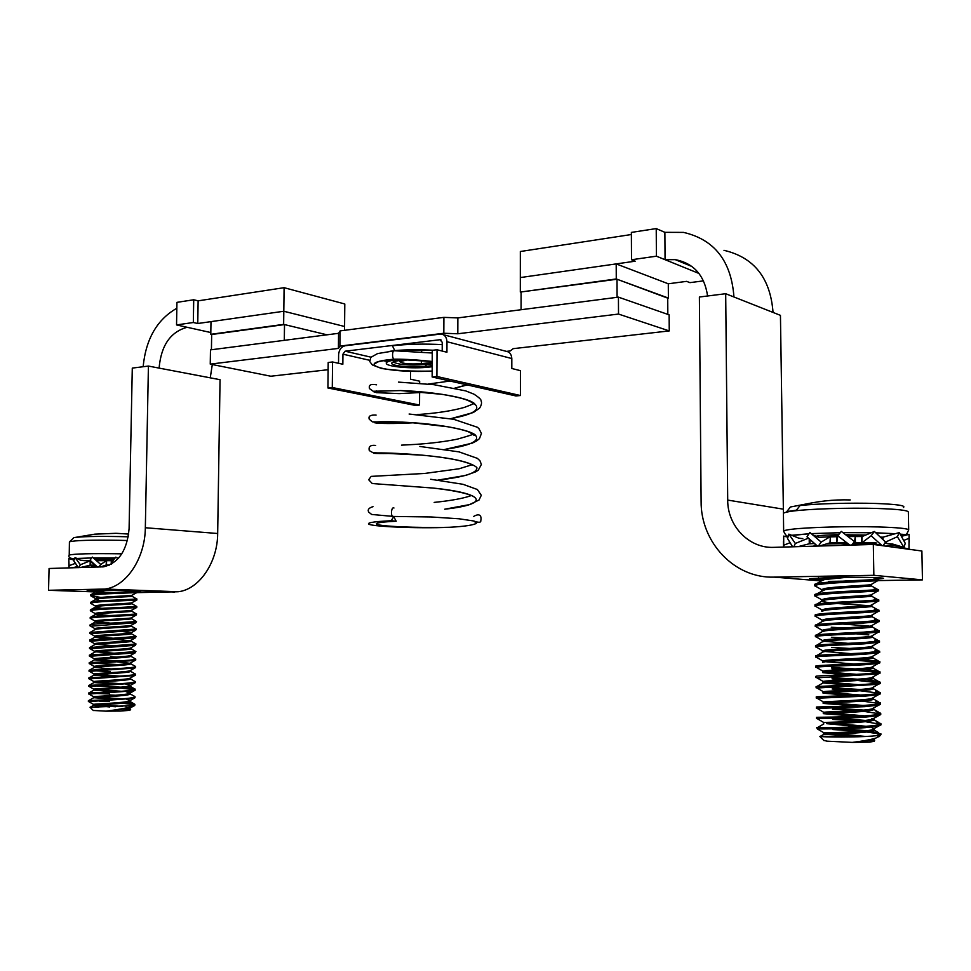 <?xml version="1.0" encoding="UTF-8"?>
<svg xmlns="http://www.w3.org/2000/svg" width="971" height="971" viewBox="0 0 971 971"><rect width="100%" height="100%" fill="white"/><g stroke="black" fill="none" stroke-linecap="round" stroke-linejoin="round"><path stroke-width="1.46" d="M393.182 361.94C398.389 364.793 409.082 365.666 425.262 364.574L432.216 363.797M210.246 364.125L210.476 349.876L338.563 333.32L340.141 330.893L339.996 346.089L338.418 348.407L210.246 364.125L270.812 376.226L328.125 369.708M506.728 351.344L510.248 350.944L513.186 348.662L669.25 330.917L618.515 314.058L457.802 333.769L443.82 333.259L339.996 346.089M340.141 330.893L443.893 317.371L443.82 333.259M669.25 330.917L669.14 314.847L618.43 297.138L457.851 317.905L443.893 317.371M408.645 359.537L399.882 361.685C402.649 363.737 409.811 364.392 421.353 363.652L432.229 362.438M618.43 297.138L618.515 314.058M457.851 317.905L457.802 333.769M338.563 333.32L338.418 348.407M667.72 298.146L616.269 278.956L520.31 292.065L617.01 279.235L667.72 297.818L667.83 314.386M521.099 292.307L521.087 309.725L617.083 297.32L617.01 279.235M211.666 334.51L284.503 324.581L327.009 334.813L283.641 324.375L210.792 334.315L211.666 334.51L211.423 349.754L284.309 340.336L284.503 324.581M95.741 591.46L87.111 590.854L94.478 590.441C109.857 590.125 141.972 590.805 140.722 591.4L137.081 591.715M283.641 324.375L284.09 287.683L198.133 300.84L193.715 299.772L176.94 302.357L176.54 324.921L187.136 327.276C170.423 331.9 161.077 345.506 159.098 368.106L210.258 377.828L212.309 364.538M284.09 287.683L344.79 303.984L344.571 326.487L283.799 311.254L197.756 323.513L193.338 322.506L193.715 299.772M197.756 323.513L198.133 300.84M193.338 322.506L176.54 324.921M210.792 334.315L210.986 321.632L283.799 311.254L344.571 326.487L344.535 330.31M176.831 308.256C157.096 319.508 145.856 339 143.138 366.735M159.098 368.106L148.417 366.067L132.287 368.094L129.094 528.515C127.225 550.241 118.729 563.01 103.594 566.821L49.072 568.496L48.55 590.295L95.728 591.934M210.258 377.828L220.053 379.685L217.674 533.504C217.638 562.597 199.031 589.555 178.154 591.752L136.559 592.638M148.417 366.067L145.334 527.739C145.165 558.349 126.133 586.727 104.953 589.045L48.55 590.295M98.508 592.031L113.971 592.565M816.538 583.729L821.405 580.901L821.369 579.541L809.608 578.68L832.73 577.405C855.827 576.968 884.484 577.551 883.501 578.425L877.347 579.153M631.381 234.521L520.335 251.513L520.322 277.56L635.192 261.199L631.514 259.755L656.408 256.186L656.226 228.586L631.368 232.409L631.514 259.755M707.592 295.985C704.485 275.315 693.695 263.202 675.233 259.633L665.062 259.694L664.88 232.336L656.226 228.586M668.388 298.061L668.291 283.787L686.643 281.359L689.932 282.646L703.502 280.862M698.999 273.47L656.408 256.186M723.99 250.324C754.091 257.4 770.44 278.107 773.037 312.431L733.942 296.98C731.321 261.102 714.51 239.57 683.535 232.397L664.88 232.336M733.942 296.98L725.689 293.715L727.704 500.089C727.449 525.93 748.981 548.542 773.826 547.353L873.33 544.452L921.892 551.018L922.45 579.881L873.851 575.317L873.33 544.452M773.037 312.431L780.441 315.357L783.463 516.05M725.689 293.715L699.387 297.017L701.111 501.352C700.649 542.206 734.343 578.522 774.19 577.126L873.851 575.317M828.651 581.398L842.974 581.168M878.452 580.585L922.45 579.881M616.269 278.956L616.197 263.906L520.322 277.56L520.31 292.065M668.291 283.787L616.197 263.906M400.792 359.234L397.357 359.634C390.196 360.508 386.507 361.673 386.288 363.154C385.499 366.674 412.457 369.089 429.133 367.074L432.204 366.735M442.206 351.053L442.242 342.278L439.899 339.729L345.118 351.199L342.933 354.184L342.836 364.246L332.531 361.977L332.276 387.526L419.521 405.028L419.593 392.745M419.642 383.229L419.654 381.19L410.563 379.188L410.612 371.262M419.521 405.028L415.321 405.429L327.943 387.987L328.198 362.486L332.531 361.977M338.527 363.3L338.612 354.694C339.049 349.718 341.234 346.732 345.166 345.761L440.87 334.024C444.645 334.534 446.672 337.107 446.963 341.719L511.802 358.542L511.802 368.495L520.48 370.667L520.468 395.525L515.904 395.95L432.156 376.979L432.277 350.313L437.023 349.754L446.927 352.242L446.963 341.719M332.276 387.526L327.943 387.987M408.233 359.525L400.61 360.399C394.869 361.091 391.908 362.037 391.726 363.215C391.07 366.031 412.687 367.96 426.026 366.346L432.204 365.666M443.249 334.655L505.867 351.235C509.532 351.745 511.511 354.184 511.802 358.542M437.023 349.754L436.901 376.481L520.468 395.525M436.901 376.481L432.156 376.979M395.282 359.173L394.602 359.161C391.811 359.998 391.896 349.159 394.869 350.774M433.297 350.191L394.772 350.567L392.381 345.785C407.638 344.037 424.266 343.661 442.23 344.632M393.971 508.003C391.422 506.194 390.184 516.718 393.279 516.414L394.02 516.438M449.755 527.265L449.937 527.277C417.239 528.77 366.395 526.428 368.531 523.624C368.749 522.823 372.233 522.119 378.981 521.488L391.167 520.711L393.728 516.742L396.204 521.221C383.205 521.852 376.602 522.726 376.408 523.83C376.19 526.367 418.295 528.103 449.755 527.265C464.806 526.44 473.763 525.068 476.603 523.187L473.666 520.966M391.167 520.711L396.204 521.221M394.772 350.567L394.942 350.592C405.647 349.633 418.343 349.511 433.042 350.228M127.468 540.519L119.579 540.313C91.068 539.876 74.391 540.386 69.536 541.818L73.832 537.655C81.115 536.538 96.287 536.174 119.348 536.575L128.269 536.817M73.832 537.655L94.794 534.159L115.901 533.31M109.735 706.949L93.398 705.395L90.242 707.216L98.484 707.216M130.017 700.564L129.046 701.171C124.009 702.919 94.308 703.999 93.41 704.339L93.374 705.298C94.381 704.97 131.085 703.538 130.005 701.511L129.92 700.358L126.618 699.423M122.382 706.415L99.515 704.849M109.857 706.354L115.743 706.742M116.277 699.266L93.532 697.7C94.539 697.263 131.231 695.879 130.15 693.949L130.163 693.003L129.24 693.573L135.175 690.175L135.054 689.009M122.164 698.865L98.654 697.263M93.459 697.748L93.568 696.741C94.321 696.328 124.312 695.236 129.24 693.573M115.076 691.68L93.702 690.102C94.709 689.58 131.376 688.233 130.296 686.4L130.32 685.477L129.434 685.987L135.321 682.625L135.2 681.472M130.065 692.808L126.242 691.838M121.424 691.279L97.937 689.677M93.629 690.163L93.714 689.155C94.405 688.645 124.616 687.565 129.434 685.987M113.741 684.082L93.859 682.516C94.867 681.885 131.534 680.586 130.442 678.85L130.466 677.916L129.616 678.401L135.467 675.088L135.345 673.947M130.211 685.259L125.805 684.252M120.586 683.693L97.367 682.103M93.786 682.577L93.884 681.569C94.575 680.974 124.931 679.906 129.616 678.401M112.308 676.496L93.993 675.063L89.393 677.697M129.811 670.815C125.247 672.248 94.745 673.304 94.041 673.983L94.017 674.93C95.037 674.214 131.68 672.939 130.587 671.301L130.612 670.354L129.811 670.815L135.612 667.55L135.491 666.422L130.745 663.776M119.651 676.107L96.918 674.529M110.815 668.91L94.187 667.356C95.207 666.531 131.825 665.305 130.745 663.763L130.757 662.817L129.993 663.254L135.758 660.013L135.637 658.896M94.114 667.429L94.211 666.409C94.903 665.645 125.562 664.589 129.993 663.254M129.859 663.278L117.588 661.906M109.322 661.336L94.345 659.782C95.364 658.86 131.983 657.67 130.891 656.226L130.903 655.267M117.442 660.96L96.384 659.394M94.272 659.867L94.369 658.836C95.073 657.986 125.878 656.942 130.187 655.68L130.903 655.291M89.987 654.903L94.515 652.221C95.534 651.201 132.129 650.048 131.036 648.701L131.049 647.73M116.168 653.386L96.238 651.832M94.442 652.306L94.527 651.274C95.243 650.339 126.194 649.296 130.369 648.118L131.061 647.766M90.194 647.305L94.673 644.659C95.692 643.542 132.274 642.426 131.182 641.188L131.097 640.107M114.784 645.812L96.153 644.283M94.6 644.756L94.697 643.712C95.413 642.693 126.509 641.661 130.551 640.569L131.206 640.241M129.932 640.69L113.522 639.197M105.414 638.627L94.83 637.097C95.862 635.896 132.42 634.816 131.328 633.662L131.243 632.594L120.076 631.284M113.34 638.25L96.117 636.733M94.757 637.207L94.855 636.151C95.583 635.046 126.825 634.039 130.733 633.031L131.352 632.728M90.606 632.145L95 629.548C96.02 628.249 132.578 627.217 131.486 626.161L131.486 625.166M94.927 629.669L95.012 628.601C95.753 627.412 127.128 626.416 130.915 625.494L131.498 625.215M103.387 623.503L95.158 622.01C96.178 620.603 132.724 619.607 131.631 618.648L131.619 617.665M110.439 623.139L96.141 621.658M95.085 622.132L95.182 621.064C95.923 619.777 127.444 618.794 131.097 617.957L131.643 617.714M102.55 615.942L95.316 614.473C96.347 612.98 132.869 612.009 131.777 611.147L131.279 610.431L136.777 607.445L136.802 606.511L131.886 603.719M109.116 615.59L96.19 614.133M91.019 616.986L95.243 614.607L95.34 613.526C96.093 612.155 127.759 611.184 131.279 610.431M101.809 608.38L95.486 606.936C96.505 605.346 133.015 604.423 131.922 603.659L131.461 602.918L136.923 599.957L136.802 598.937M91.225 609.424L95.413 607.069L95.498 605.989C96.263 604.532 128.075 603.586 131.461 602.918M101.178 600.831L95.644 599.41C96.675 597.723 133.173 596.837 132.068 596.17L131.643 595.405L137.069 592.48L137.081 591.545L116.253 592.48C100.984 593.002 92.463 593.779 90.704 594.798L90.679 595.709C92.597 594.713 101.118 593.949 116.241 593.439L136.62 592.601M91.432 601.85L95.571 599.544L95.656 598.464C96.432 596.922 128.378 595.988 131.643 595.405M100.632 593.293L95.801 591.885L106.082 590.368M91.65 594.301L97.343 590.404M93.192 710.456L106.045 711.16L129.859 708.199L129.847 709.073C129.665 709.777 126.485 710.432 120.319 711.063L129.811 710.323M128.852 708.781L133.233 706.257C127.043 708.017 117.977 709.655 106.045 711.16L120.319 711.063L130.636 709.376M133.233 706.257L134.69 705.553L90.242 707.216M134.714 705.553L134.896 704.339L133.792 703.684L126.679 702.628M125.732 706.196C131.704 705.614 134.763 704.995 134.896 704.339M88.762 701.62L133.974 698.343L135.03 697.724L134.908 696.559L130.15 693.901M88.385 701.56L88.41 700.601L114.068 699.387C127.019 698.683 134.01 697.809 135.042 696.79M88.956 694.047L134.168 690.745M88.555 693.962L88.567 693.015L114.226 691.716C127.177 691.024 134.156 690.199 135.187 689.228M89.15 686.485L134.362 683.147M88.713 686.376L88.737 685.429L114.384 684.045C127.322 683.378 134.314 682.589 135.333 681.678M89.344 678.923L134.568 675.561M88.883 678.79L88.895 677.843L114.542 676.386C127.48 675.743 134.459 674.991 135.479 674.141M89.538 671.374L134.763 667.987M89.041 671.216L89.065 670.269L114.699 668.728C127.626 668.109 134.605 667.405 135.624 666.604M89.745 663.824L134.957 660.414M89.211 663.642L89.223 662.695L114.857 661.081C127.771 660.486 134.751 659.807 135.782 659.078M89.939 656.287L135.139 652.852L135.782 651.383M89.368 656.068L89.393 655.122L135.928 651.553M90.133 648.762L135.333 645.29L135.928 643.882L131.182 641.212M89.538 648.507L89.55 647.56L136.074 644.028M90.339 641.236L135.527 637.741L136.074 636.369L131.316 633.711M89.696 640.957L89.72 640.01L136.219 636.515M90.546 633.711L135.709 630.203L136.365 629.002L131.461 626.198M89.866 633.408L89.878 632.461L136.365 629.002M90.74 626.21L135.891 622.666L136.365 621.379M90.024 625.858L90.048 624.911C91.808 624.147 100.341 623.479 115.634 622.921L136.51 621.501M90.946 618.709L90.206 618.26C92.366 617.471 100.887 616.791 115.767 616.245L136.086 615.141L136.51 613.903M90.23 617.435L90.206 617.374C91.966 616.549 100.499 615.857 115.792 615.298L136.656 614M91.153 611.208L90.352 610.783C92.451 609.873 100.972 609.181 115.925 608.635L136.268 607.615M90.376 609.897L90.376 609.849C92.136 608.951 100.656 608.234 115.95 607.688L136.802 606.511M91.359 603.719L90.521 603.258C92.524 602.287 101.045 601.559 116.083 601.037L136.45 600.102M90.546 602.36L90.534 602.323C92.294 601.365 100.814 600.612 116.107 600.078L136.935 599.022M100.887 597.444L90.679 595.733L95.583 598.622M95.425 606.135L90.521 603.222L90.534 602.323M95.267 613.648L90.364 610.735L90.376 609.849M116.823 657.051L110.415 656.699M118.037 664.577L92.633 663.157M110.099 671.604L93.362 670.73M111.556 672.612L110.087 672.539M120.999 687.177L95.644 685.89M134.496 689.701L121.108 688.123M130.296 686.363L134.192 688.657L125.939 687.565M109.638 694.01L97.221 693.476M115.683 695.248L109.626 694.945M109.48 701.487L99.066 701.062M134.326 704.812L122.54 703.198M101.372 560.668L112.563 559.709M97.306 560.473L113.461 559.005M102.331 566.93L100.899 566.785M96.615 566.251L94.151 565.85M92.403 566.372L96.044 565.741M103.727 560.583L102.489 560.534M94.867 559.345L109.213 558.98M116.471 533.322L128.694 534.074M84.659 566.821L83.907 567.477M91.456 567.258L83.724 566.736M77.255 567.671L78.141 567.355M68.917 567.914L68.795 558.556L69.159 567.914M73.99 560.109L68.795 558.556M69.548 565.498L75.374 563.374M72.534 567.817L77.522 566.542M78.372 567.647L73.735 560.789L75.046 557.572L80.375 564.758L78.809 567.634M80.375 564.758L90.218 560.801L80.569 560.206L75.046 557.572M80.192 567.586L90.121 565.183L90.218 560.801M97.561 567.088L90.012 560.231L94.308 565.122L90.655 565.207L90.74 561.117M90.012 560.231L92.318 557.051L100.778 564.491L98.739 567.052M100.778 564.491L106.312 560.631L98.241 560.68L94.77 559.284M100.231 567.003L106.215 565.025L106.312 560.631M94.029 565.098L95.328 565.086M109.589 565.073L106.494 565.049L106.579 560.655L111.289 560.692L111.216 564.236M111.289 560.692L111.277 564.2M111.701 563.957L113.219 560.243L115.889 557.111L111.349 560.668M97.367 566.918L91.772 566.154M104.589 565.559L108.461 565.559M812.945 502.699L790.406 506.996L786.838 511.583L796.451 510.163L800.055 505.527C816.999 503.633 851.349 502.675 875.624 503.464C896.852 504.252 906.113 505.588 903.406 507.481M800.055 505.527C816.635 501.279 833.361 499.41 850.232 499.931M855.548 544.476L852.963 544.379M848.666 544.173L839.09 543.566M836.201 734.962L824.015 734.222L820.374 736.285L834.781 736.443L836.201 734.962L857.988 736.771M874.058 728.675L871.934 729.816C864.639 731.867 835.837 732.607 826.855 732.753L823.566 732.887L823.59 734.173L826.867 734.04C838.009 733.979 875.417 732.68 874.082 729.974L874.058 728.675L870.938 727.206M865.816 736.479L837.924 733.797M859.226 726.709L826.722 723.674C837.852 723.468 875.247 722.169 873.912 719.608L873.876 718.237M866.132 726.296L834.696 723.431M823.444 723.88L823.42 722.594L826.697 722.375C835.74 722.121 864.736 721.332 871.873 719.377L880.746 714.547L880.721 713.26L876 711.622M857.017 716.295L823.639 713.685L826.576 713.309C837.694 712.957 875.065 711.67 873.73 709.255L873.694 707.859M864.663 715.87L832.001 713.09M823.299 713.6L823.274 712.313L826.552 712.01C835.63 711.634 864.821 710.821 871.8 708.939L880.563 704.193L880.539 702.895L875.83 701.365M854.601 705.893L823.444 703.429L826.418 702.955C837.536 702.458 874.895 701.171 873.56 698.914L873.512 697.506M862.976 705.456L829.914 702.773M823.141 703.32L823.129 702.033L826.406 701.669C835.521 701.171 864.918 700.309 871.727 698.513L873.536 697.615M851.992 695.503L823.262 693.173M873.366 687.286L871.655 688.099C865.015 689.811 835.424 690.709 826.248 691.328L822.983 691.777L822.995 693.051L826.272 692.614C837.378 691.971 874.713 690.684 873.39 688.573L873.317 687.152M861.034 695.066L828.324 692.481M849.212 685.138L823.08 682.929L826.127 682.285C837.22 681.496 874.531 680.222 873.208 678.244L873.135 676.823M858.801 684.689L827.098 682.2M822.85 682.795L823.056 681.387L826.103 680.999C835.315 680.258 865.112 679.324 871.582 677.709L873.196 676.957M846.311 674.784L822.898 672.685L825.969 671.968C837.063 671.034 874.361 669.759 873.038 667.939L872.941 666.507M856.361 674.323L826.139 671.944M822.704 672.551L822.874 671.143L825.957 670.67C835.206 669.82 865.21 668.849 871.497 667.32L873.014 666.652M872.844 656.347L871.424 656.954C865.307 658.387 835.109 659.394 825.799 660.365L822.534 661.045L822.558 662.319L825.823 661.652C836.905 660.583 874.179 659.309 872.868 657.634L872.747 656.19M853.727 663.982L825.374 661.7M872.674 646.055L871.339 646.601C865.404 647.924 834.999 648.968 825.653 650.072L822.388 650.825L822.413 652.099L825.678 651.359C836.747 650.145 874.009 648.871 872.698 647.341L872.553 645.897M850.948 653.653L824.755 651.468M816.781 645.254L822.267 641.88L825.52 641.066C836.589 639.707 873.827 638.445 872.516 637.061L872.346 635.617M848.071 643.336L824.233 641.261M822.267 641.88L822.352 640.472L825.508 639.78C834.902 638.554 865.501 637.486 871.254 636.26L872.504 635.774M816.732 634.985L822.121 631.684L825.374 630.786C836.432 629.281 873.657 628.019 872.346 626.781L872.152 625.348M868.863 634.913L856.058 633.82M822.121 631.672L822.182 630.264L825.362 629.499C834.793 628.152 865.598 627.048 871.157 625.919L872.322 625.506M868.705 625.992L842.719 624.05M872.152 615.238L871.072 615.602C865.707 616.621 834.684 617.75 825.204 619.231L821.952 620.214L821.976 621.489L825.229 620.518C836.274 618.879 873.475 617.617 872.176 616.524L871.946 615.092M871.982 604.994L870.975 605.309C865.804 606.207 834.587 607.373 825.059 608.975L821.806 610.031L821.83 611.305L825.083 610.261C836.116 608.477 873.305 607.215 872.007 606.268L871.752 604.86M868.256 605.637L837.463 603.549M828.979 602.797L821.721 601.243L824.925 600.005C835.958 598.087 873.123 596.837 871.837 596.036L871.545 594.628M821.684 601.134L821.697 599.75L824.913 598.731C834.477 596.995 865.901 595.806 870.878 595.017L871.812 594.75M816.575 593.973L824.78 589.773C835.813 587.71 872.953 586.46 871.655 585.804L871.327 584.408M821.539 590.963L821.539 589.603L824.767 588.499C834.38 586.63 865.998 585.416 870.769 584.736L871.642 584.53M821.393 580.816L824.634 579.541L847.282 577.26M821.369 579.541L829.914 577.466M874.24 739.052L874.252 740.351L869.373 742.147L874.228 741.31M823.724 740.327L826.976 741.176L852.271 742.39L871.994 740.278L880.054 735.642M875.891 738.094C870.368 739.744 862.491 741.176 852.271 742.39L869.373 742.147L874.373 741.164L874.653 740.278M843.046 545.338L849.54 544.852M852.611 544.646L869.179 543.833M877.444 735.52L881.073 734.003L880.624 735.083L877.444 735.52C866.812 737.159 832.924 737.28 822.898 736.71L819.852 736.491L824.063 740.667M847.44 736.989L834.781 736.443M879.957 734.853L876.376 733.445L866.86 732.037M881.073 734.003L871.23 731.297M879.471 734.246L880.673 734.525M880.903 723.626C880.503 724.742 875.259 725.653 865.185 726.357C844.843 727.789 815.604 727.631 816.684 727.631L817.364 728.93C820.993 728.954 847.161 728.966 865.21 727.667L878.573 726.09L880.928 724.924L880.903 723.626L876.182 721.878M880.187 724.269L865.525 721.708M817.266 718.674L817.145 718.613C820.568 718.504 846.882 718.419 865.04 717.156L878.524 715.615M879.92 713.891L863.984 711.391M816.55 718.625L816.538 717.338C815.458 717.217 844.685 717.229 865.015 715.845C875.089 715.166 880.321 714.304 880.721 713.26M817.181 708.442L864.87 706.657L878.464 705.164M879.629 703.538L862.199 701.086M816.405 708.357L816.393 707.07C815.312 706.815 844.527 706.682 864.845 705.347C874.907 704.691 880.139 703.878 880.539 702.895M817.109 698.222L864.688 696.171L878.415 694.714L880.394 693.84L880.369 692.541L875.66 691.121M879.325 693.185L860.124 690.782M816.271 698.1L816.247 696.814L864.676 694.86C874.737 694.229 879.969 693.452 880.369 692.541M817.036 688.026L878.354 684.288L880.212 683.499L880.187 682.212L878.379 681.411L865.998 679.846M878.973 682.844L857.83 680.489M816.125 687.844L816.101 686.558L864.493 684.385C874.555 683.766 879.787 683.05 880.187 682.212M816.975 677.843L878.294 673.874L880.029 673.17L880.017 671.883L878.306 671.167L864.336 669.577M878.585 672.515L855.33 670.208M815.98 677.6L815.968 676.326C814.875 675.658 844.042 675.1 864.324 673.91C874.386 673.328 879.605 672.648 880.017 671.883M816.902 667.66L816.162 667.223C818.48 666.47 845.523 665.851 864.178 664.759L878.233 663.472L879.86 662.853L879.835 661.554L862.357 659.321M878.148 662.198L852.659 659.952M815.834 667.368L815.822 666.094C814.73 665.305 843.872 664.601 864.154 663.46C874.203 662.89 879.435 662.258 879.835 661.554M816.854 657.501L815.968 656.991C818.068 656.105 845.243 655.364 864.008 654.32L879.677 652.536L879.665 651.25L874.968 650.242M877.626 651.881L874.98 651.517M815.689 657.149L815.676 655.874C814.584 654.952 843.714 654.114 863.984 653.01L879.665 651.25M816.793 647.354L815.786 646.771C817.655 645.751 844.976 644.89 863.838 643.882L879.508 642.244L879.483 640.957L874.786 640.047M877.007 641.588L874.81 641.321M815.555 646.941L815.531 645.666C814.438 644.61 843.556 643.627 863.814 642.571L879.483 640.957M816.745 637.219L815.604 636.563C817.254 635.41 844.697 634.427 863.668 633.456L879.325 631.951L879.301 630.665L874.616 629.863M876.23 631.296L874.64 631.138M815.409 636.745L815.385 635.471C814.305 634.281 843.398 633.153 863.644 632.157L879.301 630.665M816.696 627.096L815.422 626.368C816.842 625.093 844.43 623.977 863.498 623.042L879.156 621.671L879.131 620.396L874.446 619.692M875.223 621.027L874.47 620.955M815.264 626.55L815.252 625.275C814.159 623.952 843.229 622.702 863.474 621.743L879.131 620.396M816.647 616.998L815.252 616.197C816.429 614.777 844.151 613.526 863.328 612.64L878.973 611.402L878.949 610.128L874.276 609.521M815.118 616.367L815.106 615.104C814.014 613.648 843.071 612.252 863.304 611.329L878.949 610.128M816.599 606.899L815.082 606.025C816.028 604.484 843.884 603.088 863.158 602.238L878.804 601.146L878.779 599.872L874.106 599.374M814.985 606.195L814.96 604.933C813.868 603.343 842.913 601.814 863.134 600.94L878.779 599.872M816.562 596.813L814.912 595.878C815.616 594.191 843.605 592.674 862.988 591.861L878.621 590.902L878.597 589.628L873.936 589.227M814.839 596.036L814.815 594.774C813.722 593.05 842.755 591.375 862.964 590.562L878.597 589.628M816.538 586.751L814.754 585.744C815.215 583.923 843.338 582.26 862.818 581.483L878.452 580.67L878.427 579.384L873.754 579.092M814.693 585.889L814.681 584.627C813.577 582.782 842.585 580.961 862.794 580.185L878.427 579.384M843.799 627.994L831.249 627.254M846.639 638.202L831.394 637.316M849.504 648.434L831.54 647.378M844.819 669.541L831.856 668.801M855.002 668.934L831.844 667.538M847.732 679.809L832.013 678.887M857.527 679.202L831.989 677.624M850.56 690.09L832.159 688.997M859.857 689.495L832.135 687.735M855.742 710.699L832.463 709.243M863.777 710.104L832.438 707.968M858.036 721.028L832.608 719.377M865.343 720.421L836.868 718.309M817.364 727.631L823.821 723.953M860.136 731.369L832.754 729.524M866.702 730.738L841.529 728.699M847.198 536.004L865.841 535.009M845.717 534.827L865.865 535.009M826.2 536.999L837.718 535.519M815.021 546.151L814.135 545.399M815.798 536.538L815.931 536.344C817.91 535.543 825.423 534.985 838.471 534.657M845.413 534.584L848.994 534.584M826.115 544.015L847.756 543.457M854.152 543.457C868.693 543.602 876.425 544.088 877.323 544.889L877.274 544.986M817.412 546.078L814.633 545.411L816.053 544.901M898.964 547.923L899.583 546.928M887.712 543.578L885.249 542.486M891.499 545.423L885.855 546.151M890.953 545.52L894.364 545.617L894.874 544.804M894.364 545.617L908.977 549.064L909.074 534.353L909.257 542.121M908.941 538.383L903.795 540.361M893.478 544.403L892.956 545.289M901.622 536.283L909.074 534.353M891.147 543.991L892.64 544.318M903.977 547.426L897.374 536.708L899.304 532.569L905.251 543.311L903.977 547.426L891.924 543.833M880.454 537.121L883.003 537.181L899.304 532.569M897.374 536.708L885.503 542.073M884.715 543.311L891.936 543.954M883.003 537.181L883.052 539.658M882.214 537.218L882.238 538.869M871.169 535.749L862.236 542.546L869.907 542.728L881.789 545.386L871.169 535.749L874.386 531.477L885.54 542.024L883.064 545.775M855.305 536.55L862.139 536.538L874.386 531.477M869.907 542.728L876.121 542.874M862.139 536.538L861.775 542.595L861.678 536.587M852.065 545.071L855.39 542.51L861.775 542.595M849.904 545.132L837.779 535.798L841.311 531.416L854.492 541.575L851.652 545.083M854.492 541.575L855.293 536.502L847.914 536.562M855.39 542.51L855.293 536.502M837.779 535.798L836.796 542.668L846.639 542.583M836.711 536.72L836.796 542.716L830.436 542.862L830.351 536.878L836.711 536.72L841.311 531.416M836.711 536.672L836.796 542.716M817.448 546.078L807.01 536.829L809.814 532.399L821.187 542.109L818.335 546.054M821.187 542.109L829.902 536.842L818.893 537.315L812.666 534.936M819.633 546.018L829.987 542.825L830.351 536.878M807.01 536.829L814.39 543.444M814.463 543.505L810.045 543.784L809.984 539.609M792.603 546.807L787.566 538.529L788.853 534.123L795.322 543.457L793.865 546.77M795.322 543.457L808.43 538.165M798.101 546.649L809.268 543.772L809.207 538.881M802.398 538.626L798.514 538.068L788.853 534.123M787.918 537.218L783.694 536.077L783.694 547.061M783.791 545.192L789.969 542.74M809.244 541.32L810.008 541.393M802.799 546.515L800.31 546.078M810.045 543.784L809.268 543.772M421.353 363.652L421.378 360.399M187.136 327.276L210.816 332.543M145.334 527.739L217.674 533.504M101.336 589.336L174.586 592.019M782.869 509.083L727.704 500.089M821.357 580.925L774.19 577.126M386.385 360.132L386.288 363.154M421.026 349.791L421.802 351.963M389.893 351.284L394.469 350.774M394.141 350.677L394.869 350.592M345.118 351.199L371.007 357.182M384.807 360.375L386.3 360.727M439.899 339.729L441.247 340.081M342.933 354.184L369.648 360.29M426.026 366.346L426.038 364.489M432.229 361.479C418.307 359.913 405.757 359.136 394.602 359.161C351.065 362.669 383.339 373.507 432.18 371.08C411.874 371.468 394.979 370.582 381.506 368.458L372.354 364.938L369.769 361.564L370.861 357.352L377.585 353.578L394.226 350.834M442.206 350.834L440.858 350.713M444.742 509.192C491.217 504.143 485.379 493.304 432.848 488.037L372.269 483.546L368.689 479.759L371.177 476.385L424.655 473.46L459.113 468.762L472.319 464.672M437.872 480.111C464.721 477.052 477.72 472.841 476.846 467.488C470.522 462.062 452.255 457.936 422.033 455.144C372.354 450.799 356.175 454.379 396.022 453.336M444.961 449.355C470.923 445.592 480.924 440.7 474.965 434.68C467.245 429.061 437.715 424.327 411.291 422.616C361.479 419.569 362.948 425.14 408.827 423.016L413.428 422.773M450.52 418.683C475.693 414.083 482.757 408.439 471.688 401.763C459.234 395.658 425.407 391.313 400.622 390.573C365.557 391.301 365.096 392.32 399.251 393.619L425.541 392.248M454.877 388.097L466.881 384.844M69.414 541.988L69.232 555.048C74.087 553.822 90.776 553.397 119.312 553.786L121.788 553.846M88.567 560.886L81.309 560.449M74.172 559.672L74.536 558.774M77.012 558.507L91.65 557.949L76.903 558.459M93.301 557.924L114.809 557.961L93.277 557.912M116.957 557.985L118.68 558.022L116.945 557.973M788.367 535.676C787.275 536.975 785.709 535.494 783.646 531.258L783.427 513.574C783.451 512.822 785.927 512.081 790.88 511.353C806.027 508.986 848.472 507.542 877.942 508.501C897.544 509.168 907.679 510.321 908.346 511.96L908.686 529.948C905.822 536.259 906.768 534.329 900.372 534.196M783.646 531.258C783.67 530.615 786.158 529.972 791.11 529.341C806.27 527.314 848.763 526.112 878.257 526.95C897.872 527.544 908.019 528.54 908.686 529.948M875.927 532.836L895.007 533.795M900.53 534.463C903.613 535.021 903.965 535.616 901.586 536.235M802.786 538.577L800.213 538.407M792.093 535.446L808.892 533.807M811.246 533.674L840.17 532.715M871.424 532.703L842.925 532.642L871.351 532.739M104.953 589.045L178.154 591.752M691.995 266.515L675.233 259.633M440.203 339.716L440.992 339.923M444.779 509.192L469.479 504.617L479.043 500.004L481.3 495.271L477.356 489.505L462.936 484.286L430.663 479.273M437.909 480.111L465.752 475.414L475.851 471.76L478.302 470.122L481.385 464.466L479.941 460.727L477.356 458.348L459.016 451.879L419.873 446.454M473.18 465.182L473.532 465.412C464.891 460.958 447.728 457.535 422.033 455.144L372.961 452.692L369.308 450.617C368.312 446.587 370.437 444.852 375.692 445.434M401.472 445.155L415.187 444.415C430.687 443.407 444.706 441.659 457.244 439.171C469.381 435.773 474.601 434.037 472.889 433.952M445.058 449.379L472.173 443.189L476.846 440.81L479.48 438.589L481.434 433.454L478.885 428.563L477.319 427.24L453.7 419.29L409.107 414.022M474.285 435.433L469.418 432.192C467.354 431.415 464.842 430.019 447.898 426.767L411.291 422.616L372.294 421.839L369.283 419.217C368.13 416.171 370.388 414.787 376.068 415.066M375.971 421.802L375.51 422.47L377.112 423.016C382.902 423.635 393.473 423.647 408.827 423.016L413.452 422.773M450.665 418.719L473.338 412.529L479.577 408.123C481.495 405.138 481.992 402.734 481.094 400.902C481.349 399.639 478.946 397.382 473.884 394.129L465.692 390.888L433.976 384.686L398.401 382.113M473.435 402.686L474.139 404.482C474.928 404.179 472.962 402.88 468.24 400.574C465.825 399.688 462.718 397.964 442.133 394.335L400.622 390.573L373.192 391.252L369.526 388.631C368.495 385.002 370.825 383.715 376.517 384.807M376.432 390.9L375.34 392.114L376.566 392.672L399.251 393.619L425.674 392.272M455.096 388.145L467.257 384.929M432.265 353.019L394.979 350.798M373.046 506.656C368.786 507.918 367.354 509.739 368.737 512.118L371.65 514.46L393.279 516.414M393.401 516.451L431.185 516.973L459.113 518.793L473.763 520.99C478.715 522.823 481.058 522.665 480.815 520.505C481.398 518.429 481.531 511.863 473.654 516.438M394.639 359.173L432.229 361.528M450.046 381.033L428.332 384.043M432.848 488.037C452.474 490.246 465.862 492.977 473.023 496.205L473.156 496.278M471.505 495.489C463.75 498.341 451.309 500.648 434.183 502.395M395.767 453.336C369.55 453.688 377.78 453.154 375.631 452.935M473.751 402.88L473.314 403.305C470.826 404.543 475.596 403.244 464.356 407.407C451.612 410.964 435.858 413.343 417.105 414.581M394.76 359.197C381.166 360.751 374.66 362.195 375.267 363.518L377.501 362.11M383.169 360.666L386.3 361.248M441.162 350.798L442.206 350.883M129.665 710.456L130.393 709.752M90.194 618.321L90.206 617.374M93.35 710.554L90.048 707.24M136.644 591.412L135.843 590.938M136.462 598.864L132.02 596.23M136.098 613.793L131.74 611.208M135.916 621.258L131.607 618.697M90.813 624.559L95.085 622.156M90.4 639.719L94.77 637.243M135.163 651.177L131.036 648.725M134.969 658.666L130.891 656.25M89.793 662.489L94.308 659.928M89.587 670.087L94.151 667.49M134.581 673.656L130.587 671.301M134.386 681.157L130.442 678.826M89.186 685.308L93.847 682.637M88.992 692.918L93.689 690.223M88.798 700.528L93.544 697.809M133.792 703.684L130.005 701.45M93.774 567.198L91.929 566.105M95.753 591.121L94.6 590.441M131.097 617.957L136.086 615.141M95.109 621.161L90.206 618.26M130.915 625.494L135.891 622.666M94.952 628.698L90.048 625.797M130.733 633.031L135.709 630.203M94.794 636.223L89.89 633.335M130.551 640.569L135.527 637.741M94.636 643.773L89.745 640.884M130.369 648.118L135.333 645.29M94.478 651.31L89.587 648.434M130.187 655.68L135.139 652.852M94.321 658.872L89.441 655.995M94.175 666.434L89.296 663.557M94.017 673.995L89.138 671.143M93.859 681.569L88.992 678.717M93.714 689.155L88.847 686.303M93.568 696.741L88.701 693.901M93.41 704.339L88.567 701.511M129.046 701.171L133.974 698.343M74.585 558.641C70.155 558.641 68.322 557.5 69.111 555.206M90.169 560.376L91.82 561.845M895.286 533.71L875.891 532.8M878.779 736.88L880.624 735.083M877.578 579.286L874.592 577.611M877.675 589.47L871.375 585.926M877.772 599.665L871.582 596.17M816.611 604.217L821.721 601.243M877.857 609.861L871.788 606.414M877.942 620.056L871.982 616.67M816.684 624.717L822.049 621.622M878.015 630.276L872.189 626.938M878.1 640.484L872.383 637.207M878.172 650.704L872.589 647.499M816.842 655.522L822.546 652.233M878.245 660.935L872.783 657.78M878.306 671.167L872.965 668.084M878.379 681.411L873.16 678.389M817.024 686.388L823.08 682.929M878.439 691.655L873.354 688.694M878.488 701.912L873.536 699.011M878.549 712.168L873.718 709.34M878.597 722.436L873.9 719.681M872.868 719.074L871.897 718.504M878.634 732.704L874.082 730.022M816.939 536.902L815.931 536.344M815.579 546.139L814.135 545.326M821.381 579.469L818.468 577.818M870.769 584.736L877.566 580.792M821.539 589.603L814.754 585.744M870.878 595.017L877.663 591.072M821.697 599.75L814.912 595.878M870.975 605.309L877.76 601.377M821.854 609.909L815.082 606.025M871.072 615.602L877.845 611.694M822.024 620.081L815.252 616.197M871.157 625.919L877.93 622.023M822.182 630.264L815.422 626.368M871.254 636.26L878.002 632.364M822.352 640.472L815.604 636.563M871.339 646.601L878.087 642.717M822.522 650.679L815.786 646.771M871.424 656.954L878.16 653.095M822.692 660.899L815.968 656.991M871.497 667.32L878.233 663.472M822.874 671.143L816.162 667.223M871.582 677.709L878.294 673.874M823.056 681.387L816.344 677.467M871.655 688.099L878.354 684.288M823.238 691.655L816.538 687.735M871.727 698.513L878.415 694.714M823.42 701.936L816.745 698.015M823.602 712.229L816.939 708.296M823.796 722.533L817.145 718.613M871.934 729.816L878.573 726.09M823.991 732.85L817.364 728.93M840.206 532.678L811.198 533.625M808.928 533.759L791.693 535.276M889.764 545.775L886.608 546.248M896.646 545.314L886.584 543.481M855.135 537.558L855.002 538.371M852.939 543.529L851.749 545.083M843.107 539.779L845.984 542.583M808.309 538.043L809.001 538.565M783.512 547.074L783.451 541.502"/></g></svg>
